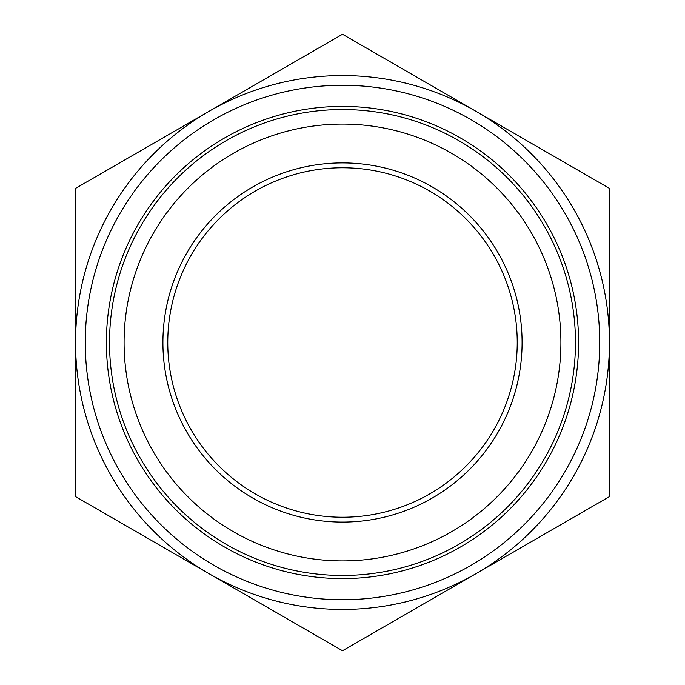 <?xml version="1.0" encoding="UTF-8"?>
<svg xmlns="http://www.w3.org/2000/svg" width="685" height="685" viewBox="0 0 685 685"><rect width="100%" height="100%" fill="white"/><g stroke="black" fill="none" stroke-linecap="round" stroke-linejoin="round"><path stroke-width="1.03" d="M226.35 583.688L242.01 592.731M176.036 554.644L191.706 563.687M224.423 582.575L211.228 574.963M206.819 572.412L193.624 564.8M458.65 101.311L442.989 92.269M508.964 130.356L493.294 121.314M460.577 102.425L473.772 110.037M478.181 112.588L491.376 120.2M342.5 650.75L75.547 496.625L75.547 188.375L342.5 34.25L609.453 188.375L609.453 496.625L342.5 650.75M471.126 119.721A257.243 257.243 0 0 1 471.126 565.279A257.243 257.243 0 0 1 85.257 342.5A257.243 257.243 0 0 1 471.126 119.721M517.235 342.5A174.735 174.735 0 0 1 255.137 493.825A174.735 174.735 0 0 1 255.137 191.175A174.735 174.735 0 0 1 517.235 342.5M522.09 342.5A179.59 179.59 0 0 0 252.705 186.971A179.59 179.59 0 0 0 252.705 498.029A179.59 179.59 0 0 0 522.09 342.5M560.912 342.5A218.412 218.412 0 0 1 233.294 531.654A218.412 218.412 0 0 1 233.294 153.346A218.412 218.412 0 0 1 560.912 342.5M575.477 342.5A232.977 232.977 0 0 0 123.574 262.817A232.977 232.977 0 0 0 302.042 571.941A232.977 232.977 0 0 0 575.477 342.5M475.972 111.312A266.953 266.953 0 0 1 475.972 573.688A266.953 266.953 0 0 1 75.547 342.5A266.953 266.953 0 0 1 475.972 111.312M460.551 138.027A236.111 236.111 0 0 0 106.389 342.5A236.111 236.111 0 0 0 460.551 546.972A236.111 236.111 0 0 0 460.551 138.027"/></g></svg>

